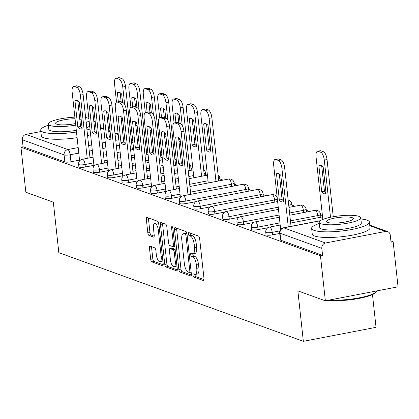 <?xml version="1.0" encoding="UTF-8"?>
<svg xmlns="http://www.w3.org/2000/svg" width="419" height="419" viewBox="0 0 419 419"><rect width="100%" height="100%" fill="white"/><g stroke="black" fill="none" stroke-linecap="round" stroke-linejoin="round"><path stroke-width="0.63" d="M192.908 275.257A1.597 0.592 -100.9 0 0 193.709 277.043L203.33 280.531A2.284 0.848 -100.9 0 0 203.524 280.552A2.284 0.848 -100.9 0 0 203.995 278.635L199.654 238.641A2.284 0.848 -100.9 0 0 198.506 236.091L188.88 232.603A1.597 0.592 -100.9 0 0 188.749 232.592A1.597 0.592 -100.9 0 0 188.414 233.928A1.597 0.592 -100.9 0 0 189.22 235.714L190.462 236.164A7.301 2.713 -100.9 0 1 194.133 244.324L194.495 247.66A7.301 2.713 -100.9 0 1 192.981 253.778A7.301 2.713 -100.9 0 1 192.373 253.72L191.127 253.265A1.597 0.592 -100.9 0 0 190.991 253.254A1.597 0.592 -100.9 0 0 190.661 254.595A1.597 0.592 -100.9 0 0 191.462 256.376L192.709 256.831A7.301 2.713 -100.9 0 1 196.38 264.991L196.741 268.322A7.301 2.713 -100.9 0 1 195.223 274.44A7.301 2.713 -100.9 0 1 194.615 274.382L193.369 273.932A1.597 0.592 -100.9 0 0 193.238 273.916A1.597 0.592 -100.9 0 0 192.908 275.257M195.003 274.461A1.597 0.592 -100.9 0 0 195.024 274.848A1.597 0.592 -100.9 0 0 195.83 276.634L204.006 279.599M190.514 233.194A1.597 0.592 -100.9 0 0 190.535 233.519A1.597 0.592 -100.9 0 0 191.336 235.305L192.583 235.756L190.462 236.164M192.756 253.794A1.597 0.592 -100.9 0 0 192.782 254.186A1.597 0.592 -100.9 0 0 193.583 255.967L194.83 256.423L192.709 256.831M147.797 154.653A4.651 0.932 -6.2 0 0 148.059 154.412M162.19 159.875A4.651 0.932 -6.2 0 0 162.457 159.634M176.588 165.091A4.651 0.932 -6.2 0 0 176.849 164.85M190.98 170.313A4.651 0.932 -6.2 0 0 191.279 169.925L191.012 167.438A4.651 0.932 173.8 0 1 189.707 168.244M205.373 175.53A4.651 0.932 -6.2 0 0 205.677 175.147L205.404 172.654A4.651 0.932 173.8 0 1 204.1 173.466M219.771 180.751A4.651 0.932 -6.2 0 0 220.069 180.364L219.797 177.876A4.651 0.932 173.8 0 1 218.498 178.683M234.163 185.968A4.651 0.932 -6.2 0 0 234.462 185.58L234.195 183.093A4.651 0.932 173.8 0 1 231.419 184.266L190.514 192.143M248.556 191.19A4.651 0.932 -6.2 0 0 248.86 190.802L248.587 188.314A4.651 0.932 173.8 0 1 245.812 189.482L185.837 201.041A4.651 0.932 173.8 0 1 179.369 200.874L179.641 203.362A4.651 0.932 -6.2 0 0 186.109 203.529L185.837 201.041A4.651 1.728 79.1 0 0 183.501 195.841A4.651 1.728 79.1 0 0 183.113 195.804A4.651 4.651 0 0 0 179.369 200.874M262.954 196.406A4.651 0.932 -6.2 0 0 263.252 196.019L262.985 193.531A4.651 0.932 173.8 0 1 260.209 194.704L200.235 206.258A4.651 0.932 173.8 0 1 193.767 206.09L194.034 208.583A4.651 0.932 -6.2 0 0 200.502 208.746L200.235 206.258A4.651 1.728 79.1 0 0 197.894 201.062A4.651 1.728 79.1 0 0 197.506 201.026A4.651 4.651 0 0 0 193.767 206.09M277.347 201.628A4.651 0.932 -6.2 0 0 277.608 201.387M291.744 206.845A4.651 0.932 -6.2 0 0 292.043 206.457L291.771 203.969A4.651 0.932 173.8 0 1 288.995 205.142L288.728 205.195M306.137 212.061A4.651 0.932 -6.2 0 0 306.436 211.679L306.169 209.186A4.651 0.932 173.8 0 1 303.393 210.359L289.576 213.02M320.53 217.283A4.651 0.932 -6.2 0 0 320.834 216.895L320.561 214.408A4.651 0.932 173.8 0 1 317.785 215.581L290.425 220.85M150.138 246.199A2.284 0.848 -100.9 0 0 149.95 246.178A2.284 0.848 -100.9 0 0 149.473 248.09L150.693 259.314A2.284 0.848 -100.9 0 0 151.84 261.865L162.53 265.735A2.284 0.848 -100.9 0 0 162.719 265.756A2.284 0.848 -100.9 0 0 163.195 263.844L158.848 223.851A2.284 0.848 -100.9 0 0 157.701 221.3L147.011 217.424A2.284 0.848 -100.9 0 0 146.823 217.403A2.284 0.848 -100.9 0 0 146.351 219.315L147.823 232.87A2.284 0.848 -100.9 0 0 148.97 235.42L153.543 237.081A2.284 0.848 -100.9 0 0 153.731 237.096A2.284 0.848 -100.9 0 0 154.208 235.185L153.48 228.465A6.102 2.268 -100.9 0 1 154.747 223.348A6.102 2.268 -100.9 0 1 158.324 230.22L161.184 256.554A6.102 2.268 -100.9 0 1 159.917 261.666A6.102 2.268 -100.9 0 1 156.339 254.794L155.863 250.405A2.284 0.848 -100.9 0 0 154.716 247.854L150.138 246.199M325.568 243.004L385.543 231.45A4.651 4.216 109.9 0 1 387.622 231.602A4.651 4.216 109.9 0 1 390.272 235.159L391.037 242.177L393.158 241.768L398.05 286.816L325.359 300.821L297.862 290.854L303.346 341.333L58.822 252.673L53.339 202.194L25.842 192.227L20.95 147.179L320.467 255.773L322.588 255.365L321.823 248.347L280.023 233.194A4.651 0.932 173.8 0 1 279.641 232.88L280.405 239.893A4.651 0.932 173.8 0 0 280.788 240.213L280.023 233.194A4.651 4.216 109.9 0 1 283.773 227.847L325.568 243.004A4.651 4.216 109.9 0 0 321.823 248.347M325.359 300.821L320.467 255.773M178.861 269.527A2.284 0.848 -100.9 0 0 180.008 272.078L190.697 275.948A2.284 0.848 -100.9 0 0 190.886 275.969A2.284 0.848 -100.9 0 0 191.363 274.057L187.015 234.059A2.284 0.848 -100.9 0 0 185.868 231.513L175.184 227.637A2.284 0.848 -100.9 0 0 174.99 227.617A2.284 0.848 -100.9 0 0 174.519 229.528L178.861 269.527L180.982 269.118A2.284 0.848 -100.9 0 0 182.129 271.669L191.373 275.021M176.614 270.842L165.924 266.971A2.284 0.848 -100.9 0 1 164.777 264.42L160.435 224.422A2.284 0.848 -100.9 0 1 160.906 222.51A2.284 0.848 -100.9 0 1 161.1 222.531L165.673 224.186A2.284 0.848 -100.9 0 1 166.82 226.737L168.579 242.957A2.284 0.848 -100.9 0 0 169.726 245.508L172.764 246.608A2.284 0.848 -100.9 0 0 172.953 246.629A2.284 0.848 -100.9 0 0 173.424 244.717L171.591 227.826A1.597 0.592 -100.9 0 1 171.926 226.49A1.597 0.592 -100.9 0 1 172.858 228.287L177.279 268.951A2.284 0.848 -100.9 0 1 176.802 270.863A2.284 0.848 -100.9 0 1 176.614 270.842L176.975 270.774M79.542 160.121L70.952 161.776L70.188 154.758A4.651 0.932 173.8 0 1 64.107 154.904L22.307 139.752A4.651 4.216 -70.1 0 1 26.051 134.41L40.868 131.55M393.158 241.768L390.906 240.951M322.483 216.146L320.676 215.492M309.463 211.422L306.284 210.27M295.07 206.206L291.891 205.053M266.28 195.767L263.101 194.615M251.887 190.545L248.708 189.393M237.489 185.329L234.31 184.177M223.097 180.107L219.917 178.955M207.332 174.393L205.525 173.738M192.934 169.171L191.127 168.517M372.481 294.594L376.037 327.328L303.346 341.333M20.95 147.179L23.071 146.77L22.307 139.752M151.584 186.869L144.136 118.305A6.971 2.587 -100.9 0 1 145.587 112.46L148.342 111.931A6.971 2.587 79.1 0 1 148.923 111.988L151.599 112.957A6.971 2.587 79.1 0 1 155.103 120.751L161.964 183.894M93.935 165.343L85.345 166.998L85.078 164.505A4.651 0.932 173.8 0 1 78.61 164.337L78.882 166.83A4.651 0.932 -6.2 0 0 85.345 166.998M108.332 170.559L99.743 172.214L99.471 169.726A4.651 0.932 173.8 0 1 93.002 169.559L93.275 172.047A4.651 0.932 -6.2 0 0 99.743 172.214M122.725 175.781L114.136 177.436L113.863 174.943A4.651 0.932 173.8 0 1 107.4 174.775L107.667 177.268A4.651 0.932 -6.2 0 0 114.136 177.436M137.118 180.998L128.528 182.653L128.261 180.165A4.651 0.932 173.8 0 1 121.793 179.997L122.065 182.485A4.651 0.932 -6.2 0 0 128.528 182.653M151.516 186.219L142.926 187.874L142.654 185.381A4.651 0.932 173.8 0 1 136.185 185.214L136.458 187.707A4.651 0.932 -6.2 0 0 142.926 187.874M165.908 191.436L157.319 193.091L157.052 190.603A4.651 0.932 173.8 0 1 150.583 190.436L150.85 192.923A4.651 0.932 -6.2 0 0 157.319 193.091M180.306 196.658L171.717 198.313L171.444 195.82A4.651 0.932 173.8 0 1 164.976 195.652L165.248 198.145A4.651 0.932 -6.2 0 0 171.717 198.313M195.945 201.633L186.109 203.529M210.338 206.855L200.502 208.746M224.731 212.072L214.9 213.968L214.628 211.48A4.651 0.932 173.8 0 1 208.159 211.312L208.432 213.8A4.651 0.932 -6.2 0 0 214.9 213.968M239.129 217.293L229.293 219.184L229.02 216.696A4.651 0.932 173.8 0 1 222.557 216.529L222.824 219.022A4.651 0.932 -6.2 0 0 229.293 219.184M253.521 222.51L243.685 224.406L243.418 221.918A4.651 0.932 173.8 0 1 236.95 221.751L237.222 224.238A4.651 0.932 -6.2 0 0 243.685 224.406M267.919 227.732L258.083 229.622L257.811 227.135A4.651 0.932 173.8 0 1 251.342 226.967L251.615 229.46A4.651 0.932 -6.2 0 0 258.083 229.622M279.703 233.451L272.476 234.844L272.203 232.351A4.651 0.932 173.8 0 1 265.74 232.189L266.007 234.677A4.651 0.932 -6.2 0 0 272.476 234.844M133.666 149.195A4.651 0.932 173.8 0 1 133.404 149.436M23.071 146.77L64.866 161.923A4.651 0.932 -6.2 0 0 70.952 161.776M322.588 255.365L280.788 240.213M195.223 274.44L197.344 274.031A7.301 2.713 -100.9 0 0 198.863 267.914L196.741 268.322M194.83 256.423A7.301 2.713 -100.9 0 1 198.501 264.583L198.863 267.914M192.981 253.778L195.097 253.369A7.301 2.713 -100.9 0 0 196.616 247.252L194.495 247.66M192.583 235.756A7.301 2.713 -100.9 0 1 196.254 243.916L196.616 247.252M176.624 228.161A2.284 0.848 -100.9 0 0 176.635 229.12L180.982 269.118M189.362 272.476A1.597 0.592 -100.9 0 0 189.498 272.491A1.597 0.592 -100.9 0 0 189.828 271.151L186.015 236.044A1.597 0.592 -100.9 0 0 185.208 234.258L183.899 233.786A7.301 2.713 -100.9 0 0 183.286 233.723A7.301 2.713 -100.9 0 0 181.773 239.846L184.381 263.839A7.301 2.713 -100.9 0 0 188.047 272.004L189.362 272.476M183.286 233.723L185.408 233.315A7.301 2.713 -100.9 0 1 186.015 233.378L186.968 233.723M177.289 269.915L168.045 266.563L165.924 266.971M162.541 223.055A2.284 0.848 -100.9 0 0 162.551 224.013L166.898 264.012A2.284 0.848 -100.9 0 0 168.045 266.563M170.407 259.79A6.102 2.268 -100.9 0 0 173.985 266.662A6.102 2.268 -100.9 0 0 175.257 261.545L174.246 252.269A2.284 0.848 -100.9 0 0 173.099 249.719L170.067 248.619A2.284 0.848 -100.9 0 0 169.873 248.603A2.284 0.848 -100.9 0 0 169.402 250.515L170.407 259.79M173.985 266.662L176.106 266.254A6.102 2.268 -100.9 0 0 176.907 265.562M171.827 248.278A2.284 0.848 -100.9 0 1 171.994 248.195A2.284 0.848 -100.9 0 1 172.183 248.21L175.142 249.284M159.917 261.666L162.033 261.257A6.102 2.268 -100.9 0 0 162.839 260.571M158.937 224.673A6.102 2.268 -100.9 0 0 156.863 222.939L154.747 223.348M148.457 217.948A2.284 0.848 -100.9 0 0 148.467 218.907L149.939 232.461A2.284 0.848 -100.9 0 0 151.086 235.012L154.218 236.148M151.584 246.723A2.284 0.848 -100.9 0 0 151.594 247.681L152.815 258.905A2.284 0.848 -100.9 0 0 153.962 261.456L163.206 264.808M326.045 193.431L323.196 167.212A14.529 5.395 -100.9 0 0 319.702 165.269A14.529 5.395 -100.9 0 0 318.859 165.641L321.708 191.86A14.529 5.395 -100.9 0 0 325.202 193.803A14.529 5.395 -100.9 0 0 326.045 193.431M330.497 217.262L324.285 160.084A6.971 2.587 -100.9 0 0 320.776 152.291L318.105 151.322A6.971 2.587 -100.9 0 0 317.523 151.264A6.971 2.587 -100.9 0 0 316.073 157.109L322.84 219.42M325.972 192.756A14.529 5.395 -100.9 0 1 324.463 191.331L321.687 165.788M317.523 151.264L320.278 150.735A6.971 2.587 79.1 0 1 320.86 150.793L323.536 151.762A6.971 2.587 79.1 0 1 327.04 159.555L324.285 160.084M333.252 216.738L327.04 159.555M324.463 191.331L321.708 191.86M320.624 165.301L318.859 165.641M283.59 200.921A14.529 5.395 79.1 0 1 282.081 199.496L279.305 173.953M288.267 226.868L281.898 168.255A6.971 2.587 -100.9 0 0 278.394 160.461L275.718 159.487A6.971 2.587 -100.9 0 0 275.136 159.435L277.891 158.901A6.971 2.587 79.1 0 1 278.473 158.958L281.149 159.927A6.971 2.587 79.1 0 1 284.653 167.72L291.022 226.339M276.477 173.806L279.326 200.025A14.529 5.395 79.1 0 0 282.82 201.968A14.529 5.395 79.1 0 0 283.663 201.602L280.814 175.383A14.529 5.395 79.1 0 0 277.32 173.44A14.529 5.395 79.1 0 0 276.477 173.806L278.242 173.466M275.136 159.435A6.971 2.587 -100.9 0 0 273.686 165.275L280.657 229.439M279.326 200.025L282.081 199.496M319.283 223.479A29.058 5.84 -6.2 0 0 311.631 228.386A29.058 5.84 -6.2 0 0 314.025 230.356A29.058 5.84 -6.2 0 0 346.717 230.34A29.058 5.84 -6.2 0 0 369.401 222.112A29.058 5.84 -6.2 0 0 367.007 220.143A29.058 5.84 -6.2 0 0 360.879 218.964M311.631 228.386L312.249 234.048A29.058 5.84 -6.2 0 0 314.643 236.012A29.058 5.84 -6.2 0 0 347.33 235.997A29.058 5.84 -6.2 0 0 370.019 227.768L369.401 222.112M360.749 217.786L361.314 222.992A20.919 4.206 173.8 0 1 344.978 228.915A20.919 4.206 173.8 0 1 321.446 228.926A20.919 4.206 173.8 0 1 319.718 227.507L319.152 222.3A20.919 4.206 -6.2 0 0 320.881 223.72A20.919 4.206 -6.2 0 0 344.413 223.709A20.919 4.206 -6.2 0 0 360.749 217.786A20.919 4.206 -6.2 0 0 359.025 216.366A20.919 4.206 -6.2 0 0 335.488 216.377A20.919 4.206 -6.2 0 0 319.152 222.3M327.658 222.41A13.481 2.708 -6.2 0 0 342.826 222.405A13.481 2.708 -6.2 0 0 353.353 218.587A13.481 2.708 -6.2 0 0 352.243 217.676A13.481 2.708 -6.2 0 0 337.075 217.681A13.481 2.708 -6.2 0 0 326.548 221.499A13.481 2.708 -6.2 0 0 327.658 222.41M329.381 300.046A29.058 5.84 -6.2 0 0 376.346 291.734A29.058 5.84 -6.2 0 0 376.796 290.912M376.346 291.734L375.738 292.457A28.356 5.698 173.8 0 1 356.071 298.946A28.356 5.698 173.8 0 1 327.658 300.381M95.218 121.636A29.058 5.84 -6.2 0 0 93.825 121.301M48.368 125.255A29.058 5.84 -6.2 0 0 40.722 130.162A29.058 5.84 -6.2 0 0 43.115 132.126A29.058 5.84 -6.2 0 0 76.488 132.011M40.722 130.162L41.334 135.819A29.058 5.84 -6.2 0 0 43.728 137.788A29.058 5.84 -6.2 0 0 77.101 137.668M76.305 130.33A20.919 4.206 173.8 0 1 50.531 130.697A20.919 4.206 173.8 0 1 48.808 129.282L48.243 124.076A20.919 4.206 -6.2 0 0 49.966 125.491A20.919 4.206 -6.2 0 0 75.739 125.124M88.844 118.462A20.919 4.206 -6.2 0 0 88.11 118.142A20.919 4.206 -6.2 0 0 85.617 117.535M80.898 117.111A20.919 4.206 -6.2 0 0 79.542 117.074M74.875 117.152A20.919 4.206 -6.2 0 0 48.243 124.076M75.048 118.755A13.481 2.708 -6.2 0 0 55.638 123.275A13.481 2.708 -6.2 0 0 56.748 124.186A13.481 2.708 -6.2 0 0 75.567 123.516M80.097 122.207A13.481 2.708 -6.2 0 0 81.386 121.594M81.145 119.384A13.481 2.708 -6.2 0 0 79.757 119.064M80.312 124.197A20.919 4.206 -6.2 0 0 81.632 123.872M86.152 122.437A20.919 4.206 -6.2 0 0 89.1 120.845M89.666 126.051A20.919 4.206 173.8 0 1 86.717 127.643M87.576 135.567A29.058 5.84 -6.2 0 0 90.609 134.719M95.941 132.676A29.058 5.84 -6.2 0 0 96.391 132.446M86.963 129.911A29.058 5.84 -6.2 0 0 89.996 129.057M94.49 127.413A29.058 5.84 -6.2 0 0 95.773 126.784M210.888 151.683L208.039 125.459A14.529 5.395 -100.9 0 0 204.551 123.521A14.529 5.395 -100.9 0 0 203.702 123.888L206.551 150.107A14.529 5.395 -100.9 0 0 210.045 152.05A14.529 5.395 -100.9 0 0 210.888 151.683M215.989 181.479L209.128 118.336A6.971 2.587 -100.9 0 0 205.624 110.537L202.948 109.569A6.971 2.587 -100.9 0 0 202.367 109.511A6.971 2.587 -100.9 0 0 200.916 115.356L208.259 182.967M210.815 151.002A14.529 5.395 -100.9 0 1 209.306 149.578L206.53 124.034M202.367 109.511L205.121 108.982A6.971 2.587 79.1 0 1 205.703 109.04L208.379 110.008A6.971 2.587 79.1 0 1 211.883 117.802L209.128 118.336M218.744 180.945L211.883 117.802M209.306 149.578L206.551 150.107M205.467 123.547L203.702 123.888M196.495 146.461L193.646 120.243A14.529 5.395 -100.9 0 0 190.153 118.299A14.529 5.395 -100.9 0 0 189.309 118.671L192.159 144.89A14.529 5.395 -100.9 0 0 195.652 146.833A14.529 5.395 -100.9 0 0 196.495 146.461M201.591 176.258L194.735 113.114A6.971 2.587 -100.9 0 0 191.226 105.321L188.55 104.352A6.971 2.587 -100.9 0 0 187.969 104.294A6.971 2.587 -100.9 0 0 186.523 110.139L193.866 177.75M196.422 145.786A14.529 5.395 -100.9 0 1 194.914 144.356L192.138 118.818M187.969 104.294L190.724 103.765A6.971 2.587 79.1 0 1 191.305 103.818L193.981 104.792A6.971 2.587 79.1 0 1 197.49 112.585L194.735 113.114M204.346 175.729L197.49 112.585M194.914 144.356L192.159 144.89M191.074 118.331L189.309 118.671M180.154 123.312L179.253 115.021A14.529 5.395 -100.9 0 0 175.76 113.083A14.529 5.395 -100.9 0 0 174.917 113.449L175.912 122.605M178.913 140.831A14.529 5.395 -100.9 0 0 180.348 141.585M182.244 125.449L180.338 107.898A6.971 2.587 -100.9 0 0 176.834 100.099L174.157 99.13A6.971 2.587 -100.9 0 0 173.576 99.073A6.971 2.587 -100.9 0 0 172.125 104.918L174.089 123.003M178.745 122.798L177.745 113.596M173.576 99.073L176.331 98.544A6.971 2.587 79.1 0 1 176.912 98.601L179.589 99.57A6.971 2.587 79.1 0 1 183.093 107.364L180.338 107.898M189.954 170.507L183.093 107.364M180.091 139.223L178.766 139.475M176.682 113.109L174.917 113.449M165.756 118.09L164.856 109.804A14.529 5.395 -100.9 0 0 161.362 107.861A14.529 5.395 -100.9 0 0 160.519 108.233L161.514 117.383M164.52 135.615A14.529 5.395 -100.9 0 0 165.955 136.369M167.851 120.227L165.945 102.676A6.971 2.587 -100.9 0 0 162.441 94.883L159.765 93.914A6.971 2.587 -100.9 0 0 159.183 93.856A6.971 2.587 -100.9 0 0 157.733 99.701L159.697 117.781M164.348 117.582L163.347 108.38M159.183 93.856L161.938 93.327A6.971 2.587 79.1 0 1 162.52 93.379L165.196 94.354A6.971 2.587 79.1 0 1 168.7 102.147L165.945 102.676M175.561 165.29L168.7 102.147M165.699 134.001L164.374 134.258M162.284 107.893L160.519 108.233M151.364 112.873L150.463 104.582A14.529 5.395 -100.9 0 0 146.969 102.645A14.529 5.395 -100.9 0 0 146.126 103.011L147.121 112.166M150.122 130.398A14.529 5.395 -100.9 0 0 151.558 131.147M153.459 115.01L151.552 97.459A6.971 2.587 -100.9 0 0 148.043 89.661L145.367 88.692A6.971 2.587 -100.9 0 0 144.785 88.634A6.971 2.587 -100.9 0 0 143.34 94.479L145.304 112.564M149.955 112.36L148.954 103.158M144.785 88.634L147.54 88.105A6.971 2.587 79.1 0 1 148.122 88.163L150.798 89.132A6.971 2.587 79.1 0 1 154.307 96.925L151.552 97.459M161.163 160.068L154.307 96.925M151.301 128.785L149.976 129.036M147.891 102.671L146.126 103.011M182.825 164.389A14.529 5.395 79.1 0 1 181.317 162.965L178.541 137.422M188 194.866L181.139 131.718A6.971 2.587 -100.9 0 0 177.63 123.924L174.959 122.956A6.971 2.587 -100.9 0 0 174.377 122.898L177.132 122.369A6.971 2.587 79.1 0 1 177.714 122.427L180.39 123.396A6.971 2.587 79.1 0 1 183.894 131.189L190.755 194.332M175.713 137.275L178.562 163.494A14.529 5.395 79.1 0 0 182.056 165.437A14.529 5.395 79.1 0 0 182.899 165.065L180.05 138.846A14.529 5.395 79.1 0 0 176.556 136.903A14.529 5.395 79.1 0 0 175.713 137.275L177.478 136.934M174.377 122.898A6.971 2.587 -100.9 0 0 172.927 128.743L180.39 197.433M178.562 163.494L181.317 162.965M168.433 159.168A14.529 5.395 79.1 0 1 166.924 157.743L164.148 132.2M173.602 189.645L166.746 126.501A6.971 2.587 -100.9 0 0 163.237 118.708L160.561 117.734A6.971 2.587 -100.9 0 0 159.979 117.681L162.734 117.147A6.971 2.587 79.1 0 1 163.316 117.205L165.992 118.174A6.971 2.587 79.1 0 1 169.501 125.972L176.357 189.116M161.32 132.053L164.169 158.277A14.529 5.395 79.1 0 0 167.663 160.215A14.529 5.395 79.1 0 0 168.506 159.849L165.657 133.63A14.529 5.395 79.1 0 0 162.163 131.686A14.529 5.395 79.1 0 0 161.32 132.053L163.085 131.718M159.979 117.681A6.971 2.587 -100.9 0 0 158.534 123.521L165.992 192.216M164.169 158.277L166.924 157.743M154.035 153.951A14.529 5.395 79.1 0 1 152.526 152.526L149.756 126.983M146.928 126.837L149.772 153.055A14.529 5.395 79.1 0 0 153.265 154.999A14.529 5.395 79.1 0 0 154.108 154.627L151.264 128.408A14.529 5.395 79.1 0 0 147.771 126.465A14.529 5.395 79.1 0 0 146.928 126.837L148.687 126.496M159.21 184.428L152.348 121.28A6.971 2.587 -100.9 0 0 148.845 113.486L146.168 112.517A6.971 2.587 -100.9 0 0 145.587 112.46M149.772 153.055L152.526 152.526M139.642 148.735A14.529 5.395 79.1 0 1 138.134 147.305L135.358 121.761M144.817 179.206L137.956 116.063A6.971 2.587 -100.9 0 0 134.447 108.27L131.77 107.295A6.971 2.587 -100.9 0 0 131.189 107.243L133.944 106.709A6.971 2.587 79.1 0 1 134.53 106.766L137.202 107.735A6.971 2.587 79.1 0 1 140.711 115.534L147.572 178.677M132.53 121.615L135.379 147.839A14.529 5.395 79.1 0 0 138.872 149.777A14.529 5.395 79.1 0 0 139.716 149.41L136.866 123.191A14.529 5.395 79.1 0 0 133.373 121.248A14.529 5.395 79.1 0 0 132.53 121.615L134.295 121.28M131.189 107.243A6.971 2.587 -100.9 0 0 129.743 113.083L137.207 181.778M135.379 147.839L138.134 147.305M125.25 143.513A14.529 5.395 79.1 0 1 123.741 142.088L120.965 116.545M130.419 173.99L123.558 110.846A6.971 2.587 -100.9 0 0 120.054 103.048L117.378 102.079A6.971 2.587 -100.9 0 0 116.796 102.021L119.551 101.492A6.971 2.587 79.1 0 1 120.133 101.55L122.809 102.519A6.971 2.587 79.1 0 1 126.313 110.312L133.174 173.456M118.137 116.398L120.986 142.617A14.529 5.395 79.1 0 0 124.48 144.56A14.529 5.395 79.1 0 0 125.323 144.188L122.474 117.969A14.529 5.395 79.1 0 0 118.98 116.032A14.529 5.395 79.1 0 0 118.137 116.398L119.902 116.058M116.796 102.021A6.971 2.587 -100.9 0 0 115.345 107.866L122.809 176.556M120.986 142.617L123.741 142.088M110.852 138.296A14.529 5.395 79.1 0 1 109.343 136.866L106.573 111.328M116.026 168.768L109.165 105.625A6.971 2.587 -100.9 0 0 105.661 97.831L102.985 96.862A6.971 2.587 -100.9 0 0 102.404 96.805L105.159 96.27A6.971 2.587 79.1 0 1 105.74 96.328L108.416 97.297A6.971 2.587 79.1 0 1 111.92 105.096L118.781 168.239M103.739 111.182L106.588 137.401A14.529 5.395 79.1 0 0 110.082 139.338A14.529 5.395 79.1 0 0 110.925 138.972L108.081 112.753A14.529 5.395 79.1 0 0 104.588 110.81A14.529 5.395 79.1 0 0 103.739 111.182L105.504 110.841M102.404 96.805A6.971 2.587 -100.9 0 0 100.953 102.65L108.416 171.34M106.588 137.401L109.343 136.866M136.971 107.652L136.07 99.366A14.529 5.395 -100.9 0 0 132.577 97.423A14.529 5.395 -100.9 0 0 131.734 97.795L132.723 106.945M135.73 125.176A14.529 5.395 -100.9 0 0 137.165 125.93M139.061 109.788L137.154 92.238A6.971 2.587 -100.9 0 0 133.651 84.444L130.974 83.475A6.971 2.587 -100.9 0 0 130.393 83.418A6.971 2.587 -100.9 0 0 128.942 89.263L130.906 107.343M135.562 107.144L134.562 97.941M130.393 83.418L133.148 82.889A6.971 2.587 79.1 0 1 133.729 82.941L136.405 83.915A6.971 2.587 79.1 0 1 139.909 91.709L137.154 92.238M146.77 154.852L139.909 91.709M136.908 123.563L135.583 123.82M133.493 97.454L131.734 97.795M96.459 133.074A14.529 5.395 79.1 0 1 94.951 131.65L92.175 106.107M101.628 163.551L94.773 100.408A6.971 2.587 -100.9 0 0 91.263 92.609L88.587 91.641A6.971 2.587 -100.9 0 0 88.006 91.583L90.761 91.054A6.971 2.587 79.1 0 1 91.342 91.112L94.018 92.08A6.971 2.587 79.1 0 1 97.527 99.874L104.383 163.017M89.347 105.96L92.196 132.179A14.529 5.395 79.1 0 0 95.689 134.122A14.529 5.395 79.1 0 0 96.532 133.75L93.683 107.531A14.529 5.395 79.1 0 0 90.19 105.593A14.529 5.395 79.1 0 0 89.347 105.96L91.112 105.619M88.006 91.583A6.971 2.587 -100.9 0 0 86.56 97.428L94.024 166.118M92.196 132.179L94.951 131.65M122.573 102.435L121.672 94.144A14.529 5.395 -100.9 0 0 118.179 92.206A14.529 5.395 -100.9 0 0 117.336 92.573L118.331 101.728M121.337 119.96A14.529 5.395 -100.9 0 0 122.772 120.709M124.668 104.572L122.762 87.021A6.971 2.587 -100.9 0 0 119.253 79.222L116.582 78.253A6.971 2.587 -100.9 0 0 115.995 78.201A6.971 2.587 -100.9 0 0 114.549 84.041L116.513 102.126M121.164 101.922L120.164 92.719M115.995 78.201L118.755 77.667A6.971 2.587 79.1 0 1 119.336 77.725L122.008 78.693A6.971 2.587 79.1 0 1 125.517 86.487L122.762 87.021M132.378 149.63L125.517 86.487M122.516 118.347L121.191 118.603M119.101 92.232L117.336 92.573M82.066 127.858A14.529 5.395 79.1 0 1 80.558 126.428L77.782 100.89M87.236 158.33L80.375 95.186A6.971 2.587 -100.9 0 0 76.871 87.393L74.194 86.424A6.971 2.587 -100.9 0 0 73.613 86.366L76.368 85.832A6.971 2.587 79.1 0 1 76.949 85.89L79.626 86.859A6.971 2.587 79.1 0 1 83.13 94.657L89.991 157.801M74.954 100.743L77.803 126.962A14.529 5.395 79.1 0 0 81.296 128.9A14.529 5.395 79.1 0 0 82.14 128.533L79.291 102.315A14.529 5.395 79.1 0 0 75.797 100.371A14.529 5.395 79.1 0 0 74.954 100.743L76.719 100.403M73.613 86.366A6.971 2.587 -100.9 0 0 72.162 92.211L79.626 160.901M77.803 126.962L80.558 126.428M195.83 276.634L193.709 277.043M191.336 235.305L189.22 235.714M193.583 255.967L191.462 256.376M147.792 151.924A4.651 0.932 173.8 0 1 146.524 152.589M162.184 157.141A4.651 0.932 173.8 0 1 160.917 157.806M176.577 162.363A4.651 0.932 173.8 0 1 175.315 163.028M231.655 186.45L231.419 184.266A4.651 1.728 -100.9 0 0 229.083 179.065A4.651 1.728 79.1 0 0 228.69 179.028L189.901 186.502M246.053 191.672L245.812 189.482A4.651 1.728 -100.9 0 0 243.476 184.287A4.651 1.728 79.1 0 0 243.088 184.25L183.113 195.804M260.445 196.888L260.209 194.704A4.651 1.728 -100.9 0 0 257.868 189.503A4.651 1.728 79.1 0 0 257.481 189.467L197.506 201.026M277.341 198.894A4.651 0.932 173.8 0 1 274.602 199.921L214.628 211.48A4.651 1.728 79.1 0 0 212.292 206.279A4.651 1.728 79.1 0 0 211.904 206.242A4.651 4.651 0 0 0 208.159 211.312M274.838 202.11L274.602 199.921A4.651 1.728 -100.9 0 0 272.266 194.725A4.651 1.728 79.1 0 0 271.879 194.688L211.904 206.242M289.236 207.326L288.995 205.142A4.651 1.728 -100.9 0 0 288.445 202.607M303.628 212.548L303.393 210.359A4.651 1.728 -100.9 0 0 301.051 205.163A4.651 1.728 79.1 0 0 300.664 205.127L288.963 207.379M318.021 217.765L317.785 215.581A4.651 1.728 -100.9 0 0 315.449 210.38A4.651 1.728 79.1 0 0 315.062 210.343L289.812 215.209M119.41 145.273L116.351 145.864M105.866 147.886L102.807 148.473M92.321 150.494L89.263 151.086M78.777 153.103L70.188 154.758A4.651 1.728 79.1 0 0 67.852 149.562L78.18 147.572M88.66 145.555L91.724 144.964M102.205 142.942L105.269 142.355M115.749 140.334L118.813 139.742M118.247 134.53L114.989 133.352M110.124 131.587L108.715 131.079M103.849 129.314L100.597 128.135M26.051 134.41L67.852 149.562A4.651 4.216 109.9 0 0 64.107 154.904L64.866 161.923M320.1 220.85L283.773 227.847A4.651 1.728 -100.9 0 0 283.385 227.81A4.651 4.651 0 0 0 279.641 232.88M385.543 231.45L369.799 225.736M134.3 155.02L131.236 155.611M120.756 157.633L117.692 158.22M107.212 160.241L104.148 160.833M93.667 162.85L85.078 164.505A4.651 1.728 79.1 0 0 82.737 159.309A4.651 1.728 79.1 0 0 82.349 159.272A4.651 4.651 0 0 0 78.61 164.337M148.693 160.241L145.629 160.828M135.148 162.85L132.085 163.441M121.604 165.458L118.54 166.05M108.06 168.071L99.471 169.726A4.651 1.728 79.1 0 0 97.135 164.531A4.651 1.728 79.1 0 0 96.747 164.489A4.651 4.651 0 0 0 93.002 169.559M163.085 165.458L160.027 166.05M149.541 168.071L146.482 168.658M135.997 170.68L132.938 171.271M122.453 173.288L113.863 174.943A4.651 1.728 79.1 0 0 111.527 169.747A4.651 1.728 79.1 0 0 111.14 169.711A4.651 4.651 0 0 0 107.4 174.775M177.483 170.68L174.419 171.266M163.939 173.288L160.875 173.88M150.395 175.896L147.331 176.488M136.851 178.51L128.261 180.165A4.651 1.728 79.1 0 0 125.925 174.964A4.651 1.728 79.1 0 0 125.538 174.927A4.651 4.651 0 0 0 121.793 179.997M193.63 175.561L188.812 176.488M178.332 178.51L175.268 179.096M164.787 181.118L161.729 181.705M151.243 183.726L142.654 185.381A4.651 1.728 79.1 0 0 140.318 180.186A4.651 1.728 79.1 0 0 139.93 180.149A4.651 4.651 0 0 0 136.185 185.214M208.023 180.778L189.666 184.318M179.18 186.335L176.121 186.926M165.641 188.948L157.052 190.603A4.651 1.728 79.1 0 0 154.711 185.402A4.651 1.728 79.1 0 0 154.323 185.366A4.651 4.651 0 0 0 150.583 190.436M180.034 194.165L171.444 195.82A4.651 1.728 79.1 0 0 169.108 190.624A4.651 1.728 79.1 0 0 168.721 190.587A4.651 4.651 0 0 0 164.976 195.652M278.242 207.211L229.02 216.696A4.651 1.728 79.1 0 0 226.684 211.501A4.651 1.728 79.1 0 0 226.297 211.464A4.651 4.651 0 0 0 222.557 216.529M279.096 215.041L243.418 221.918A4.651 1.728 79.1 0 0 241.077 216.717A4.651 1.728 79.1 0 0 240.689 216.681A4.651 4.651 0 0 0 236.95 221.751M279.944 222.871L257.811 227.135A4.651 1.728 79.1 0 0 255.475 221.939A4.651 1.728 79.1 0 0 255.087 221.902A4.651 4.651 0 0 0 251.342 226.967M279.861 230.879L272.203 232.351A4.651 1.728 79.1 0 0 269.867 227.156A4.651 1.728 79.1 0 0 269.48 227.119A4.651 4.651 0 0 0 265.74 232.189M132.902 142.177A4.651 0.932 173.8 0 1 131.639 142.842M198.501 264.583L196.38 264.991M196.254 243.916L194.133 244.324M203.692 280.463L203.33 280.531M176.635 229.12L174.519 229.528M191.059 275.88L190.697 275.948M182.129 271.669L180.008 272.078M191.022 270.92L189.828 271.151M187.209 235.813L186.015 236.044M187 233.917L185.208 234.258M186.015 233.378L183.899 233.786M166.898 264.012L164.777 264.42M162.551 224.013L160.435 224.422M174.618 244.487L173.424 244.717M172.728 227.611L171.591 227.826M176.446 261.315L175.257 261.545M175.441 252.039L174.246 252.269M175.147 249.326L173.099 249.719M172.183 248.21L170.067 248.619M162.378 256.323L161.184 256.554M159.513 229.989L158.324 230.22M153.904 237.007L153.543 237.081M151.086 235.012L148.97 235.42M149.939 232.461L147.823 232.87M148.467 218.907L146.351 219.315M162.891 265.667L162.53 265.735M153.962 261.456L151.84 261.865M152.815 258.905L150.693 259.314M151.594 247.681L149.473 248.09M320.86 150.793L318.105 151.322M323.536 151.762L320.776 152.291M281.898 168.255L284.653 167.72M278.394 160.461L281.149 159.927M275.718 159.487L278.473 158.958M205.703 109.04L202.948 109.569M208.379 110.008L205.624 110.537M191.305 103.818L188.55 104.352M193.981 104.792L191.226 105.321M176.912 98.601L174.157 99.13M179.589 99.57L176.834 100.099M162.52 93.379L159.765 93.914M165.196 94.354L162.441 94.883M148.122 88.163L145.367 88.692M150.798 89.132L148.043 89.661M181.139 131.718L183.894 131.189M177.63 123.924L180.39 123.396M174.959 122.956L177.714 122.427M166.746 126.501L169.501 125.972M163.237 118.708L165.992 118.174M160.561 117.734L163.316 117.205M152.348 121.28L155.103 120.751M148.845 113.486L151.599 112.957M146.168 112.517L148.923 111.988M137.956 116.063L140.711 115.534M134.447 108.27L137.202 107.735M131.77 107.295L134.53 106.766M123.558 110.846L126.313 110.312M120.054 103.048L122.809 102.519M117.378 102.079L120.133 101.55M109.165 105.625L111.92 105.096M105.661 97.831L108.416 97.297M102.985 96.862L105.74 96.328M133.729 82.941L130.974 83.475M136.405 83.915L133.651 84.444M94.773 100.408L97.527 99.874M91.263 92.609L94.018 92.08M88.587 91.641L91.342 91.112M119.336 77.725L116.582 78.253M122.008 78.693L119.253 79.222M80.375 95.186L83.13 94.657M76.871 87.393L79.626 86.859M74.194 86.424L76.949 85.89M269.48 227.119L280.18 225.055M290.666 223.039L322.567 216.89M255.087 221.902L279.332 217.231M320.561 214.408A4.651 4.651 0 0 0 315.062 210.343M240.689 216.681L278.483 209.4M306.169 209.186A4.651 4.651 0 0 0 300.664 205.127M226.297 211.464L277.629 201.57M283.066 200.523L283.532 200.434M291.771 203.969A4.651 4.651 0 0 0 288.152 199.931M277.247 198.061A4.651 4.651 0 0 0 271.879 194.688M262.985 193.531A4.651 4.651 0 0 0 257.481 189.467M248.587 188.314A4.651 4.651 0 0 0 243.088 184.25M168.721 190.587L179.421 188.524M234.195 183.093A4.651 4.651 0 0 0 228.69 179.028M154.323 185.366L165.028 183.307M175.509 181.286L178.567 180.694M189.053 178.677L207.41 175.137M219.797 177.876A4.651 4.651 0 0 0 218.069 174.733M139.93 180.149L150.631 178.085M161.111 176.064L164.175 175.477M174.655 173.456L177.719 172.869M188.199 170.847L193.018 169.92M205.404 172.654A4.651 4.651 0 0 0 203.676 169.517M125.538 174.927L136.238 172.869M146.718 170.847L149.782 170.255M160.262 168.239L163.326 167.647M173.806 165.625L176.87 165.039M191.012 167.438A4.651 4.651 0 0 0 189.278 164.295M111.14 169.711L121.84 167.647M132.325 165.625L135.384 165.039M145.87 163.017L148.928 162.431M159.414 160.409L162.472 159.817M176.488 161.524A4.651 4.651 0 0 0 174.885 159.079M96.747 164.489L107.447 162.431M117.928 160.409L120.991 159.817M131.472 157.801L134.536 157.209M145.016 155.187L148.08 154.601M162.095 156.308A4.651 4.651 0 0 0 160.487 153.857M82.349 159.272L93.055 157.209M103.535 155.192L106.599 154.601M117.079 152.579L120.143 151.992M130.623 149.971L133.687 149.379M147.698 151.086A4.651 4.651 0 0 0 146.095 148.64M132.813 141.339A4.651 4.651 0 0 0 131.21 138.893M118.179 133.912L114.921 132.734M110.056 130.969L108.647 130.456M103.781 128.691L100.529 127.512M387.622 231.602L369.731 225.118M320.31 220.698L283.385 227.81M191.158 272.172L189.498 272.491M174.812 246.267L172.953 246.629M171.994 248.195L169.873 248.603"/></g></svg>
